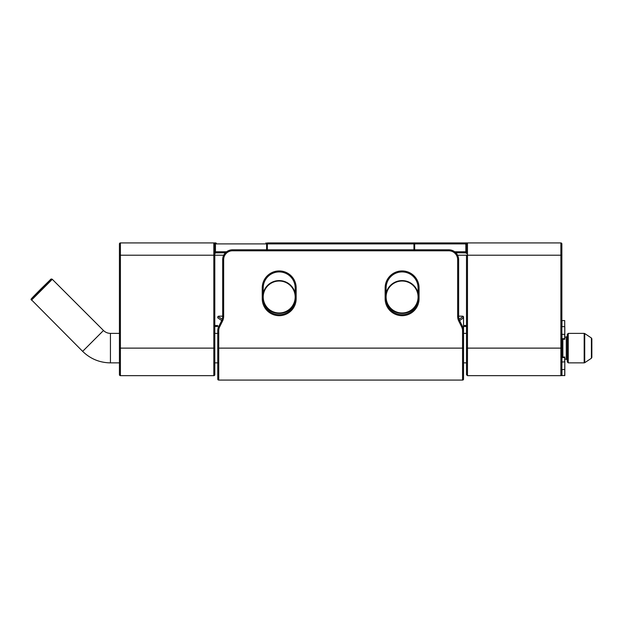 <?xml version="1.0" encoding="UTF-8"?>
<svg xmlns="http://www.w3.org/2000/svg" width="623" height="623" viewBox="0 0 623 623"><rect width="100%" height="100%" fill="white"/><g stroke="black" fill="none" stroke-linecap="round" stroke-linejoin="round"><path stroke-width="0.93" d="M561.86 367.017L561.86 375.552L564.812 375.552L564.812 359.183L564.812 368.878M561.86 361.885L561.86 374.672A0.981 0.981 0 0 1 560.879 375.653L560.879 242.923A0.981 0.981 0 0 1 561.86 243.905L561.86 357.602L561.962 356.987L564.812 357.08L564.812 375.552M564.711 320.596L564.812 339.161L564.711 320.596L561.962 320.596L561.962 326.654L564.711 326.654L564.812 327.309M564.812 337.066L564.812 327.363L564.812 337.066L566.284 337.066L567.273 336.077M564.812 367.017L564.812 357.08M561.86 375.552L561.86 361.994L564.711 361.916L564.711 356.987M561.962 356.987L561.86 357.688M564.812 333.593L564.812 329.232M419.061 298.721L418.072 298.721A15.98 15.98 0 0 1 402.1 314.693A15.98 15.98 0 0 0 418.072 298.721L418.072 287.904A15.98 15.98 0 0 0 402.1 271.924A15.98 15.98 0 0 0 386.12 287.904L386.12 298.721A15.98 15.98 0 0 0 402.1 314.693A15.98 15.98 0 0 1 386.12 298.721A15.98 15.98 0 0 0 402.1 314.693A15.98 15.98 0 0 1 386.12 298.721L385.139 298.721L385.139 287.904A16.961 16.961 0 0 1 402.1 270.943A16.961 16.961 0 0 1 419.061 287.904L419.061 298.721A16.961 16.961 0 0 1 402.1 315.682A16.961 16.961 0 0 1 385.139 298.721M279.197 314.693A15.98 15.98 0 0 0 295.177 298.721L295.177 287.904A15.98 15.98 0 0 0 279.197 271.924A15.98 15.98 0 0 0 263.225 287.904L263.225 298.721A15.98 15.98 0 0 0 279.197 314.693A15.98 15.98 0 0 1 263.225 298.721L262.244 298.721L262.244 287.904A16.961 16.961 0 0 1 279.197 270.943A16.961 16.961 0 0 1 296.159 287.904L296.159 298.721A16.961 16.961 0 0 1 279.197 315.682A16.961 16.961 0 0 1 262.244 298.721M217.754 348.125L462.562 348.125L462.562 330.782A8.847 8.847 0 0 0 461.627 326.826L458.785 321.141A10.817 10.817 0 0 1 457.648 316.305L457.648 259.635A8.847 8.847 0 0 0 448.801 250.789L232.504 250.789A8.847 8.847 0 0 0 223.649 259.635L223.649 316.305A10.817 10.817 0 0 1 222.512 321.141L219.67 326.826A8.847 8.847 0 0 0 218.735 330.782L218.735 380.077A0.981 0.981 0 0 1 217.754 379.096L217.754 330.782A9.836 9.836 0 0 1 218.79 326.382L221.632 320.705A9.836 9.836 0 0 0 222.668 316.305L222.668 259.635A9.836 9.836 0 0 1 232.504 249.807L448.801 249.807A9.836 9.836 0 0 1 458.629 259.635L458.629 316.305A9.836 9.836 0 0 0 459.665 320.705L462.507 326.382A9.836 9.836 0 0 1 463.543 330.782L463.543 379.096A0.981 0.981 0 0 1 462.562 380.077L462.562 348.125L463.543 348.125M222.668 316.173L218.735 316.173L218.735 316.866L218.735 316.173A0.981 0.981 0 0 0 217.754 317.154L217.754 317.831A0.981 0.958 180 0 1 218.735 316.866L222.216 319.241M458.629 316.173L462.562 316.173A0.981 0.981 0 0 1 463.543 317.154L463.543 329.949A0.981 0.981 180 0 1 463.528 330.151M218.735 380.077L462.562 380.077M459.081 319.241L462.562 316.866A0.981 0.958 0 0 1 463.543 317.831L459.595 320.557M221.702 320.557L217.754 317.831M458.785 321.141L459.665 320.705A9.836 9.836 0 0 1 458.629 316.305A9.836 9.836 0 0 0 459.665 320.705A9.836 9.836 0 0 1 458.629 316.305L457.648 316.305M223.649 316.305L222.668 316.305A9.836 9.836 0 0 1 221.632 320.705A9.836 9.836 0 0 0 222.668 316.305A9.836 9.836 0 0 1 221.632 320.705L222.512 321.141M385.139 287.904L386.12 287.904A15.98 15.98 0 0 1 402.1 271.924A15.98 15.98 0 0 1 418.072 287.904A15.98 15.98 0 0 0 402.1 271.924A15.98 15.98 0 0 0 386.12 287.904A15.98 15.98 0 0 1 402.1 271.924A15.98 15.98 0 0 1 418.072 287.904L419.061 287.904M279.197 312.972A15.98 15.98 0 0 0 295.177 297A15.98 15.98 0 0 0 279.197 281.02A15.98 15.98 0 0 0 263.225 297A15.98 15.98 0 0 0 279.197 312.972A15.98 15.98 0 0 1 263.225 297A15.98 15.98 0 0 1 279.197 281.02A15.98 15.98 0 0 0 263.225 297A15.98 15.98 0 0 0 279.197 312.972A15.98 15.98 0 0 1 263.225 297A15.98 15.98 0 0 1 279.197 281.02M402.1 312.972A15.98 15.98 0 0 0 418.072 297A15.98 15.98 0 0 0 402.1 281.02A15.98 15.98 0 0 0 386.12 297A15.98 15.98 0 0 0 402.1 312.972A15.98 15.98 0 0 1 386.12 297A15.98 15.98 0 0 1 402.1 281.02A15.98 15.98 0 0 0 386.12 297A15.98 15.98 0 0 0 402.1 312.972A15.98 15.98 0 0 1 386.12 297A15.98 15.98 0 0 1 402.1 281.02M214.803 374.672L214.803 348.125L214.803 374.672A0.981 0.981 0 0 1 213.821 375.653L120.418 375.653A0.981 0.981 0 0 1 119.437 374.672L119.437 243.905L119.437 255.212L120.418 255.212L120.418 375.653M560.879 375.653L467.476 375.653L466.495 374.672L466.495 348.125L466.495 374.672M215.246 252.759L225.479 252.759L214.725 252.883M213.821 243.5L215.714 242.923L120.418 242.923A0.981 0.981 0 0 0 119.437 243.905A0.981 0.981 0 0 1 120.418 242.923L120.418 255.212L213.821 255.212L213.821 243.5A0.981 0.934 0 0 1 214.803 244.434L214.803 348.125L119.437 348.125M561.86 243.905A0.981 0.981 0 0 0 560.879 242.923L465.583 242.923L467.476 243.5L467.476 255.212L561.86 255.212L561.86 251.77M466.58 252.883L455.818 252.759L466.051 252.759M466.495 326.491L463.543 326.491M217.754 326.491L214.803 326.491M560.879 242.923L413.952 242.923L413.952 243.905L267.345 243.905L267.345 249.807M266.621 249.807L266.621 243.905L216.446 243.905A0.981 0.724 90 0 0 215.714 242.923L120.418 242.923M265.896 242.923A0.981 0.724 90 0 1 266.621 243.905L267.345 243.905L267.345 242.923L465.583 242.923A0.981 0.724 -90 0 0 464.859 243.905L414.677 243.905L414.677 249.807M214.826 253.491A0.981 0.491 4.2 0 1 214.826 253.561L215.714 252.759A0.981 0.724 90 0 0 216.446 251.77L215.449 251.949L214.803 254.231L214.803 244.434L215.449 243.959L215.449 251.949A0.981 0.701 69.9 0 1 215.028 252.883M466.495 253.491L466.495 244.434L466.471 253.561A0.981 0.491 -4.2 0 1 466.479 253.491L465.848 251.949L465.848 243.959A0.981 0.724 -83.9 0 1 466.58 242.978M561.86 348.125L466.495 348.125L466.495 255.212L457.578 255.212M467.476 243.5A0.981 0.934 0 0 0 466.495 244.434L464.859 243.905M214.725 242.978A0.981 0.724 83.9 0 1 215.449 243.959L216.446 243.905M214.803 254.231L214.826 253.561A0.981 0.491 4.2 0 1 214.818 253.623M466.479 253.623A0.981 0.491 -4.2 0 1 466.471 253.561L466.238 252.868A0.981 0.701 -69.9 0 1 465.848 251.949L464.859 251.77A0.981 0.724 -90 0 0 465.583 252.759L466.238 252.868A0.981 0.701 -69.9 0 0 466.269 252.883M567.273 334.356L568.254 333.375L568.254 362.874L567.273 361.885L567.273 334.356L567.273 348.483M591.85 348.366L591.85 338.819L591.85 357.431L591.414 358.248L591.414 338.001L591.85 338.819M564.711 375.653L564.812 361.994M564.812 369.509L561.962 369.587L561.962 375.653M564.812 357.602L561.962 357.524L561.86 369.509M561.86 338.647L564.711 338.725L564.711 334.325L561.962 334.325L561.962 339.262L564.711 339.262L564.812 338.647M561.86 326.732L561.86 334.255M296.159 298.721L295.177 298.721M296.159 287.904L295.177 287.904A15.98 15.98 0 0 0 279.197 271.924A15.98 15.98 0 0 0 263.225 287.904L262.244 287.904M462.562 316.866L462.562 316.173M223.649 259.635L222.668 259.635A9.836 9.836 0 0 1 232.504 249.807L232.504 250.789L448.801 250.789L448.801 249.807A9.836 9.836 0 0 1 458.629 259.635L457.648 259.635M461.627 326.826L462.507 326.382A9.836 9.836 0 0 1 463.543 330.782L462.562 330.782M218.735 330.782L217.754 330.782A9.836 9.836 0 0 1 218.79 326.382L219.67 326.826M263.225 293.231A16.416 16.416 0 0 1 295.177 293.231M294.843 301.976A16.416 16.416 0 0 1 263.56 301.976M386.12 293.231A16.416 16.416 0 0 1 418.072 293.231M417.737 301.976A16.416 16.416 0 0 1 386.455 301.976M466.495 255.212L467.476 255.212L467.476 375.653M213.821 375.653L213.821 255.212L223.719 255.212M214.803 325.51L217.754 325.51M463.543 325.51L466.495 325.51M216.446 251.77L226.601 251.77M454.697 251.77L464.859 251.77M413.952 249.807L413.952 243.905L414.677 243.905A0.981 0.724 -90 0 1 415.409 242.923M110.442 333.375C107.748 333.336 105.427 332.378 103.488 330.494L82.641 351.356C90.382 358.871 99.649 362.711 110.442 362.874L110.442 333.375L119.437 333.375M562.849 339.262L562.849 356.987M564.812 359.183L566.284 359.183L566.284 337.066M52.293 279.322L31.446 300.177M31.438 298.783L50.907 279.322M568.254 362.874L584.179 362.874L584.179 333.375L584.724 333.539L584.724 362.703L591.414 358.248M566.284 359.183L567.273 360.164M103.488 330.494L52.293 279.314C51.499 278.761 50.775 278.979 50.105 279.976L40.947 288.916C32.303 297.669 30.387 299.593 31.15 299.476L82.641 351.356M568.254 333.375L584.179 333.375M591.414 338.001L584.724 333.539M214.803 333.375L217.754 333.375M463.543 333.375L466.495 333.375M110.442 362.874L119.437 362.874M214.803 362.874L217.754 362.874M463.543 362.874L466.495 362.874M584.179 362.874L584.724 362.703"/></g></svg>
